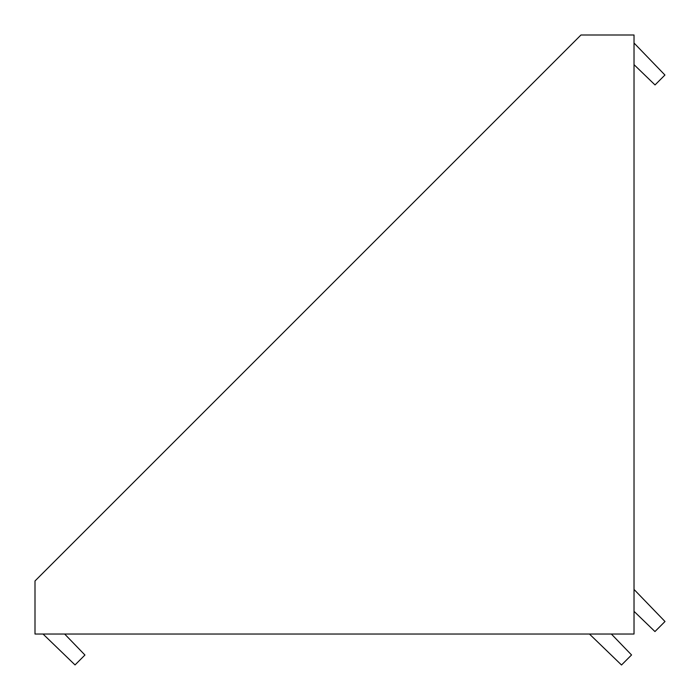 <?xml version="1.0" encoding="UTF-8"?>
<svg xmlns="http://www.w3.org/2000/svg" width="700" height="700" viewBox="0 0 700 700"><rect width="100%" height="100%" fill="white"/><g stroke="black" fill="none" stroke-linecap="round" stroke-linejoin="round"><path stroke-width="1.05" d="M634.025 35L634.025 634.025L35 634.025L35 580.965L580.965 35L634.025 35M634.025 611.345L654.955 631.558L665 621.512L634.025 589.435M611.345 634.025L631.558 654.955L621.512 665L589.435 634.025M64.654 634.025L84.936 655.025L75.031 664.93L43.024 634.025M634.025 64.654L655.025 84.936L664.93 75.031L634.025 43.024"/></g></svg>
